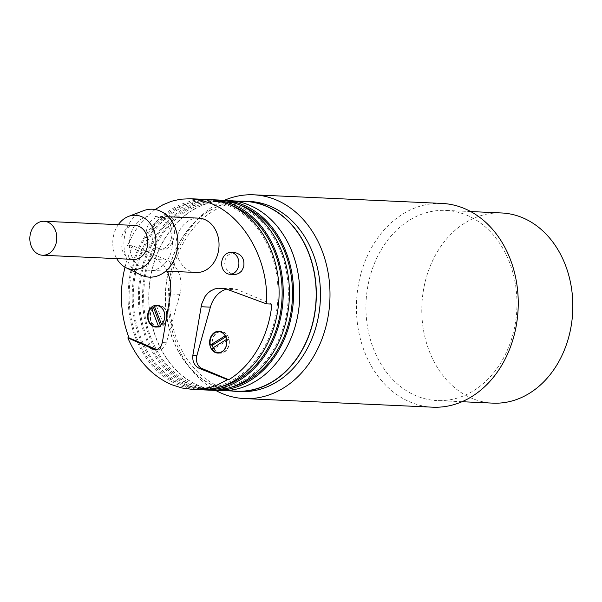 <?xml version="1.0" encoding="UTF-8"?>
<svg xmlns="http://www.w3.org/2000/svg" width="602" height="602" viewBox="0 0 602 602"><rect width="100%" height="100%" fill="white"/><g stroke="black" fill="none" stroke-linecap="round" stroke-linejoin="round"><path stroke-width="0.45" stroke-dasharray="3.01 2.26" d="M236.466 391.195A94.981 75.325 92.6 0 1 215.636 386.461A94.981 75.325 92.6 0 1 166.927 279.531A94.981 75.325 92.6 0 1 245.149 201.437M231.529 390.969A95.184 75.483 92.6 0 1 215.584 386.657A95.184 75.483 92.6 0 1 166.318 282.571A95.184 75.483 92.6 0 1 240.213 201.211M240.589 391.586A95.184 75.483 92.6 0 1 219.722 386.845A95.184 75.483 92.6 0 1 170.908 279.682A95.184 75.483 92.6 0 1 249.296 201.422M432.665 407.185A101.979 80.879 92.6 0 1 410.301 402.098A101.979 80.879 92.6 0 1 357.994 287.289A101.979 80.879 92.6 0 1 441.988 203.431M466.685 215.155A95.184 75.483 92.6 0 1 515.5 322.318A95.184 75.483 92.6 0 1 437.112 400.578A95.184 75.483 92.6 0 1 416.238 395.838A95.184 75.483 92.6 0 1 367.423 288.682A95.184 75.483 92.6 0 1 445.811 210.414A95.184 75.483 92.6 0 1 466.685 215.155M492.963 403.137A95.184 75.483 92.6 0 1 472.088 398.396A95.184 75.483 92.6 0 1 423.274 291.233A95.184 75.483 92.6 0 1 501.662 212.973M249.424 205.41A94.981 75.325 92.6 0 1 298.14 312.34A94.981 75.325 92.6 0 1 219.918 390.435A94.981 75.325 92.6 0 1 199.089 385.701A94.981 75.325 92.6 0 1 150.38 278.771A94.981 75.325 92.6 0 1 228.602 200.677A94.981 75.325 92.6 0 1 249.424 205.41M219.903 390.638A95.184 75.483 92.6 0 1 199.036 385.897A95.184 75.483 92.6 0 1 150.222 278.741A95.184 75.483 92.6 0 1 228.609 200.474M211.633 390.224A95.184 75.483 92.6 0 1 192.828 385.611A95.184 75.483 92.6 0 1 143.818 279.742A95.184 75.483 92.6 0 1 220.332 200.127M239.649 204.958A93.822 74.407 -87.4 0 0 222.341 201.55A93.822 74.407 -87.4 0 0 167.16 228.203A93.822 74.407 -87.4 0 0 148.047 329.083A93.822 74.407 -87.4 0 0 213.763 388.997A93.822 74.407 -87.4 0 0 231.303 387.184M163.022 228.007A93.822 74.407 -87.4 0 0 143.916 328.895A93.822 74.407 -87.4 0 0 209.624 388.809A93.822 74.407 -87.4 0 0 264.805 362.156A93.822 74.407 -87.4 0 0 283.918 261.268A93.822 74.407 -87.4 0 0 218.202 201.361A93.822 74.407 -87.4 0 0 163.022 228.007M209.564 390.164A95.184 75.483 92.6 0 1 188.689 385.423A95.184 75.483 92.6 0 1 139.875 278.267A95.184 75.483 92.6 0 1 218.263 199.999M201.294 389.75A95.184 75.483 92.6 0 1 182.481 385.137A95.184 75.483 92.6 0 1 133.471 279.268A95.184 75.483 92.6 0 1 209.993 199.661M229.302 204.484A93.822 74.407 -87.4 0 0 212.002 201.076A93.822 74.407 -87.4 0 0 156.821 227.729A93.822 74.407 -87.4 0 0 137.707 328.609A93.822 74.407 -87.4 0 0 203.416 388.523A93.822 74.407 -87.4 0 0 220.964 386.71M152.682 227.541A93.822 74.407 -87.4 0 0 133.569 328.421A93.822 74.407 -87.4 0 0 199.285 388.335A93.822 74.407 -87.4 0 0 254.458 361.682A93.822 74.407 -87.4 0 0 273.571 260.794A93.822 74.407 -87.4 0 0 207.863 200.887A93.822 74.407 -87.4 0 0 152.682 227.541M199.217 389.69A95.184 75.483 92.6 0 1 178.35 384.949A95.184 75.483 92.6 0 1 129.535 277.793A95.184 75.483 92.6 0 1 207.923 199.525M196.222 272.48A27.195 21.567 92.6 0 1 190.255 271.126A27.195 21.567 92.6 0 1 176.311 240.507A27.195 21.567 92.6 0 1 198.705 218.15M234.577 252.689L230.724 253.382L227.488 255.662L225.344 259.199L224.666 263.021L225.351 267.107L227.39 270.765L230.859 273.541L234.374 274.459M155.113 209.519L147.197 216.065L140.258 223.681L134.133 232.41L127.398 245.541L132.816 245.789L166.762 260.019A27.195 21.567 92.6 0 1 179.893 294.363L166.385 342.764L162.337 342.576M125.028 267.198A95.184 75.483 92.6 0 1 132.816 245.789M158.093 217.375A27.195 21.567 -87.4 0 0 152.133 216.013A27.195 21.567 -87.4 0 0 129.739 238.377A27.195 21.567 -87.4 0 0 143.682 268.996A27.195 21.567 -87.4 0 0 149.642 270.351A27.195 21.567 -87.4 0 0 172.044 247.986A27.195 21.567 -87.4 0 0 158.093 217.375M118.301 224.674A27.195 21.567 -87.4 0 0 116.743 258.634M135.119 225.449A16.999 13.477 -87.4 0 0 121.122 239.423A16.999 13.477 -87.4 0 0 129.836 258.559A16.999 13.477 -87.4 0 0 133.561 259.402M271.901 304.108L237.956 289.871A27.195 21.567 -87.4 0 0 231.988 288.516A27.195 21.567 -87.4 0 0 226.977 289.028M167.401 271.163L163.375 264.752L158.635 260.515L127.398 245.541M156.813 349.506A10.196 8.089 -87.4 0 0 158.288 349.747A10.196 8.089 -87.4 0 0 166.385 342.764M160.41 325.554L160.749 326.442A10.535 8.36 -87.4 0 1 158.191 326.818L157.852 326.803M153.683 307.976A10.535 8.36 -87.4 0 0 150.666 319.527A10.535 8.36 -87.4 0 0 158.191 326.818M163.669 324.606A10.535 8.36 -87.4 0 0 166.686 313.055A10.535 8.36 -87.4 0 0 159.161 305.763A10.535 8.36 -87.4 0 0 156.603 306.14L163.669 324.606L161.599 324.508M156.941 326.984A10.881 8.624 -87.4 0 0 158.175 327.157A10.881 8.624 -87.4 0 0 167.138 318.21A10.881 8.624 -87.4 0 0 161.562 305.966A10.881 8.624 -87.4 0 0 159.176 305.425A10.881 8.624 -87.4 0 0 157.927 305.477M157.017 305.665A10.881 8.624 -87.4 0 0 154.624 306.802M153.277 307.961A10.881 8.624 -87.4 0 0 150.169 318.338A10.881 8.624 -87.4 0 0 155.79 326.615A10.881 8.624 -87.4 0 0 156.053 326.72M154.33 306.042L156.603 306.14M159.048 326.359L160.749 326.442M225.291 335.735L227.428 335.833A10.535 8.36 -87.4 0 0 221.197 331.777A10.535 8.36 -87.4 0 0 212.611 345.127M227.428 335.833L225.833 336.834M211.731 348.671L214.011 348.769L228.82 339.483A10.535 8.36 -87.4 0 1 220.234 352.832L219.888 352.817M214.011 348.769A10.535 8.36 -87.4 0 0 220.234 352.832M218.985 352.998A10.881 8.624 -87.4 0 0 220.219 353.171A10.881 8.624 -87.4 0 0 228.85 345.714A10.881 8.624 -87.4 0 0 221.212 331.439A10.881 8.624 -87.4 0 0 219.971 331.491M219.06 331.679A10.881 8.624 -87.4 0 0 212.581 338.896A10.881 8.624 -87.4 0 0 212.333 345.119M213.161 347.768A10.881 8.624 -87.4 0 0 218.097 352.734M226.615 339.377L228.82 339.483M140.657 274.888A33.99 26.962 92.6 0 1 123.959 241.951A33.99 26.962 92.6 0 1 143.592 210.67M173.624 238.753C175.408 231.085 174.317 224.907 170.366 220.212L167.567 218.187L163.729 217.45L160.441 218.3L157.378 220.437L154.375 224.456L152.712 228.677L151.967 233.064L152.231 238.362L153.63 243.005L155.903 246.617L159.312 249.251L162.653 250.018L166.009 249.296L169.079 247.151L171.781 243.479L173.624 238.753M171.277 238.648A16.314 12.943 -87.4 0 0 159.816 217.232A16.314 12.943 -87.4 0 0 146.865 228.414A16.314 12.943 -87.4 0 0 158.326 249.83A16.314 12.943 -87.4 0 0 171.277 238.648M215.727 390.45A101.979 80.879 92.6 0 1 168.289 292.993A101.979 80.879 92.6 0 1 224.426 200.285M237.956 289.871L228.105 289.419M166.762 260.019L156.911 259.575M179.893 294.363L170.547 293.934M461.975 401.715L437.112 400.578M219.918 390.435L224.847 390.66M213.763 388.997L209.624 388.809M203.416 388.523L199.285 388.335M168.289 216.758L152.133 216.013M231.988 288.516L221.544 288.042M158.288 349.747L155.436 349.619M159.176 305.425L156.693 305.312M221.212 331.439L218.729 331.326M164.542 217.442L159.816 217.232M212.002 201.076L207.863 200.887M222.341 201.55L218.202 201.361M158.175 327.157L155.7 327.044M220.219 353.171L217.736 353.058M165.806 271.088L149.642 270.351M228.602 200.677L233.531 200.902M162.352 250.011L158.326 249.83M470.681 211.55L445.811 210.414"/><path stroke-width="0.9" d="M233.531 200.902L245.149 201.437A94.981 75.325 92.6 0 1 265.979 206.162A94.981 75.325 92.6 0 1 314.688 313.1A94.981 75.325 92.6 0 1 236.466 391.195L224.847 390.66M240.213 201.211A95.184 75.483 92.6 0 1 245.157 201.234A95.184 75.483 92.6 0 1 266.031 205.974A95.184 75.483 92.6 0 1 314.846 313.13A95.184 75.483 92.6 0 1 236.458 391.398A95.184 75.483 92.6 0 1 231.529 390.969M245.157 201.234L249.296 201.422A95.184 75.483 92.6 0 1 270.17 206.162A95.184 75.483 92.6 0 1 318.985 313.318A95.184 75.483 92.6 0 1 240.589 391.586L236.458 391.398M224.426 200.285A101.979 80.879 92.6 0 1 253.743 194.815A101.979 80.879 92.6 0 1 276.107 199.902A101.979 80.879 92.6 0 1 328.406 314.711A101.979 80.879 92.6 0 1 244.42 398.569A101.979 80.879 92.6 0 1 222.055 393.49A101.979 80.879 92.6 0 1 215.727 390.45M253.743 194.815L441.988 203.431A101.979 80.879 92.6 0 1 464.353 208.51A101.979 80.879 92.6 0 1 516.651 323.327A101.979 80.879 92.6 0 1 432.665 407.185L244.42 398.569M470.681 211.55L501.662 212.973A95.184 75.483 92.6 0 1 522.536 217.713A95.184 75.483 92.6 0 1 571.351 324.869A95.184 75.483 92.6 0 1 492.963 403.137L461.975 401.715M220.332 200.127A95.184 75.483 92.6 0 1 222.401 200.188L228.609 200.474A95.184 75.483 92.6 0 1 249.484 205.214A95.184 75.483 92.6 0 1 298.299 312.378A95.184 75.483 92.6 0 1 219.903 390.638L213.702 390.352A95.184 75.483 92.6 0 1 211.633 390.224M222.401 200.188A95.184 75.483 92.6 0 1 243.276 204.928A95.184 75.483 92.6 0 1 292.09 312.092A95.184 75.483 92.6 0 1 213.702 390.352M231.303 387.184A93.822 74.407 -87.4 0 0 268.943 362.344A93.822 74.407 -87.4 0 0 290.555 272.021A93.822 74.407 -87.4 0 0 239.649 204.958M209.993 199.661A95.184 75.483 92.6 0 1 212.062 199.713L218.263 199.999A95.184 75.483 92.6 0 1 239.137 204.74A95.184 75.483 92.6 0 1 287.952 311.904A95.184 75.483 92.6 0 1 209.564 390.164L203.356 389.885A95.184 75.483 92.6 0 1 201.294 389.75M212.062 199.713A95.184 75.483 92.6 0 1 232.929 204.454A95.184 75.483 92.6 0 1 281.751 311.618A95.184 75.483 92.6 0 1 203.356 389.885M220.964 386.71A93.822 74.407 -87.4 0 0 258.597 361.87A93.822 74.407 -87.4 0 0 280.216 271.547A93.822 74.407 -87.4 0 0 229.302 204.484M266.483 303.859C269.177 260.666 243.976 216.449 211.001 203.453L201.873 200.406L190.571 198.735L207.923 199.525A95.184 75.483 92.6 0 1 228.798 204.266A95.184 75.483 92.6 0 1 277.612 311.43A95.184 75.483 92.6 0 1 199.217 389.69L192.226 389.374L199.984 389.208L210.67 387.252L217.593 384.844L227.473 379.666L228.76 379.727A95.184 75.483 92.6 0 0 271.901 304.108L266.483 303.859L224.719 288.441L217.909 288.215L214.651 288.99L210.655 290.924L207.999 293.001L205.026 296.5L201.595 304.243L192.851 355.368C192.294 361.426 194.371 365.745 199.081 368.304L227.473 379.666M168.289 216.758L198.705 218.15A27.195 21.567 92.6 0 1 204.672 219.504A27.195 21.567 92.6 0 1 218.616 250.123A27.195 21.567 92.6 0 1 196.222 272.48L165.806 271.088M156.813 349.506A10.196 8.089 -87.4 0 1 156.053 349.243L129.106 337.948L127.82 337.888C137.753 360.621 152.314 376.205 171.495 384.64L182.03 388.004L192.226 389.374M229.768 274.249L235.803 274.399L238.701 273.489L241.613 271.088L243.659 267.032C244.811 259.65 242.185 254.909 235.788 252.825L230.762 252.516A10.881 8.624 -87.4 0 0 222.13 259.966A10.881 8.624 -87.4 0 0 229.768 274.249A10.881 8.624 -87.4 0 0 238.407 266.791A10.881 8.624 -87.4 0 0 230.762 252.516M190.571 198.735L180.472 199.209L171.562 201.241L162.946 204.778L155.113 209.519M129.106 337.948A95.184 75.483 92.6 0 1 125.028 267.198M116.743 258.634A27.195 21.567 -87.4 0 0 126.149 267.792A27.195 21.567 -87.4 0 0 127.135 268.236A27.195 21.567 -87.4 0 0 154.684 250.951A27.195 21.567 -87.4 0 0 141.545 216.615A27.195 21.567 -87.4 0 0 128.504 216.419A27.195 21.567 -87.4 0 0 118.301 224.674M42.546 255.24L133.561 259.402A16.999 13.477 -87.4 0 0 147.558 245.428A16.999 13.477 -87.4 0 0 138.844 226.292A16.999 13.477 -87.4 0 0 135.119 225.449L44.096 221.28A16.999 13.477 -87.4 0 0 30.1 235.254A16.999 13.477 -87.4 0 0 38.814 254.39A16.999 13.477 -87.4 0 0 42.546 255.24A16.999 13.477 -87.4 0 0 56.543 241.267A16.999 13.477 -87.4 0 0 47.829 222.13A16.999 13.477 -87.4 0 0 44.096 221.28M226.977 289.028A27.195 21.567 -87.4 0 0 210.407 307.155L196.892 355.556A10.196 8.089 -87.4 0 0 201.82 368.432L228.76 379.727M226.367 345.601A10.881 8.624 -87.4 0 0 218.729 331.326A10.881 8.624 -87.4 0 0 210.098 338.775A10.881 8.624 -87.4 0 0 217.736 353.058A10.881 8.624 -87.4 0 0 226.367 345.601M159.078 305.854A10.881 8.624 -87.4 0 0 156.693 305.312A10.881 8.624 -87.4 0 0 147.731 314.259A10.881 8.624 -87.4 0 0 153.314 326.502A10.881 8.624 -87.4 0 0 155.7 327.044A10.881 8.624 -87.4 0 0 164.655 318.097A10.881 8.624 -87.4 0 0 159.078 305.854M127.82 337.888L154.044 349.386L157.709 349.235L160.937 346.413L162.337 342.576L170.893 291.368L170.426 280.75L167.401 271.163M161.389 324.501A10.535 8.36 -87.4 0 0 164.414 312.95A10.535 8.36 -87.4 0 0 156.881 305.658A10.535 8.36 -87.4 0 0 154.33 306.042L161.599 324.508M158.469 326.337L151.411 307.87A10.535 8.36 -87.4 0 0 148.393 319.421A10.535 8.36 -87.4 0 0 155.918 326.713A10.535 8.36 -87.4 0 0 158.469 326.337L159.048 326.359M225.148 335.735A10.535 8.36 -87.4 0 0 218.925 331.672A10.535 8.36 -87.4 0 0 210.339 345.021L225.291 335.735M226.54 339.377L211.731 348.671A10.535 8.36 -87.4 0 0 217.962 352.727A10.535 8.36 -87.4 0 0 226.54 339.377L226.615 339.377M151.411 307.87L153.683 307.976L160.41 325.554M157.927 305.477A10.881 8.624 -87.4 0 0 157.017 305.665M154.624 306.802A10.881 8.624 -87.4 0 0 153.277 307.961M156.053 326.72A10.881 8.624 -87.4 0 0 156.941 326.984M225.833 336.834L212.611 345.127L210.339 345.021M219.971 331.491A10.881 8.624 -87.4 0 0 219.06 331.679M212.333 345.119A10.881 8.624 -87.4 0 0 213.161 347.768M218.097 352.734A10.881 8.624 -87.4 0 0 218.985 352.998M128.504 216.419L143.592 210.67A33.99 26.962 92.6 0 1 159.899 210.918A33.99 26.962 92.6 0 1 176.318 253.841A33.99 26.962 92.6 0 1 141.884 275.445A33.99 26.962 92.6 0 1 140.657 274.888L126.149 267.792M201.82 368.432L199.081 368.304M196.892 355.556L192.851 355.368M210.407 307.155L201.06 306.727M156.053 349.243L153.314 349.115M158.815 305.748L156.881 305.658M157.852 326.803L155.918 326.713M219.888 352.817L217.962 352.727M220.851 331.762L218.925 331.672"/></g></svg>
